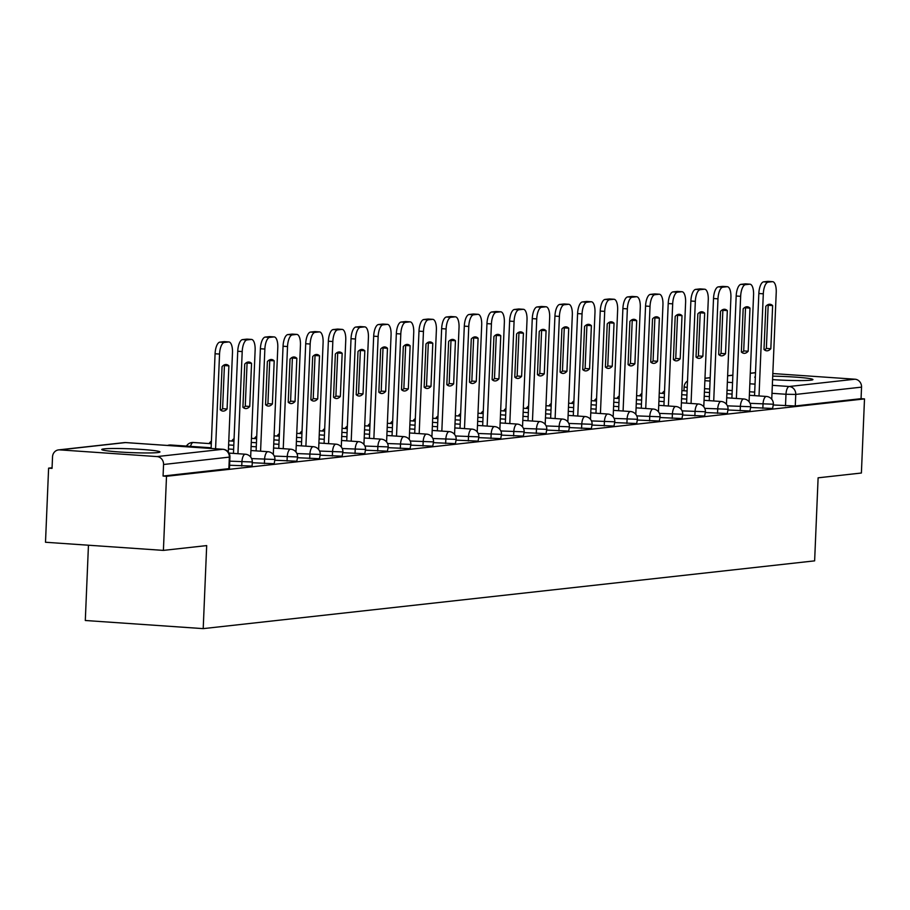 <?xml version="1.0" encoding="UTF-8"?>
<svg xmlns="http://www.w3.org/2000/svg" width="910" height="910" viewBox="0 0 910 910"><rect width="100%" height="100%" fill="white"/><g stroke="black" fill="none" stroke-linecap="round" stroke-linejoin="round"><path stroke-width="1.36" d="M750.693 407.487L772.613 408.476L773.375 404.222L750.056 403.335M728.034 410L749.954 410.99L750.716 406.736L727.409 405.849M705.375 412.514L727.306 413.504L728.068 409.25L704.749 408.363M682.716 415.028L704.647 416.018L705.409 411.752L682.09 410.876M660.057 417.531L681.988 418.532L682.75 414.266L659.432 413.39M637.409 420.045L659.329 421.034L660.091 416.78L636.784 415.893M614.75 422.558L636.682 423.548L637.432 419.294L614.125 418.407M592.091 425.072L614.022 426.062L614.785 421.808L591.466 420.921M569.433 427.586L591.363 428.576L592.126 424.31L568.807 423.434M546.785 430.089L568.704 431.078L569.467 426.824L546.148 425.937M524.126 432.603L546.057 433.592L546.808 429.338L523.5 428.451M501.467 435.116L523.398 436.106L524.16 431.852L500.841 430.965M478.808 437.63L500.739 438.62L501.501 434.354L478.182 433.478M456.16 440.133L478.08 441.123L478.842 436.868L455.523 435.981M433.501 442.647L455.421 443.636L456.183 439.382L432.876 438.495M410.842 445.161L432.773 446.15L433.535 441.896L410.217 441.009M388.183 447.674L410.114 448.664L410.876 444.399L387.558 443.523M365.524 450.177L387.455 451.178L388.217 446.912L364.899 446.036M342.877 452.691L364.796 453.68L365.558 449.426L342.251 448.539M320.218 455.205L342.149 456.194L342.899 451.94L319.592 451.053M297.559 457.719L319.49 458.708L320.252 454.454L296.933 453.567M274.9 460.233L296.831 461.222L297.593 456.957L274.274 456.081M252.252 462.735L274.172 463.725L274.934 459.47L251.615 458.583M229.593 465.249L252.104 466.079L252.275 461.984L229.764 461.154M104.058 448.88A29.131 1.877 2.4 0 0 101.761 449.506A29.131 1.877 2.4 0 0 125.045 452.327A29.131 1.877 2.4 0 0 157.68 452.577A29.131 1.877 2.4 0 0 159.967 451.951A29.131 1.877 2.4 0 0 136.682 449.13A29.131 1.877 2.4 0 0 104.058 448.88M755.345 376.774A29.131 1.877 2.4 0 0 754.731 377.127A29.131 1.877 2.4 0 0 755.311 377.536M772.579 379.618A29.131 1.877 2.4 0 0 810.639 380.198A29.131 1.877 2.4 0 0 812.937 379.572A29.131 1.877 2.4 0 0 772.715 376.149M52.075 467.763L48.605 468.149L52.041 468.388L52.53 456.843A7.473 6.87 -96.3 0 1 58.581 449.893A7.473 6.87 -96.3 0 1 59.719 449.87L156.998 456.581L222.779 449.29L125.5 442.578L59.719 449.87M88.452 545.215L85.301 620.495L203.203 628.628L206.684 545.591L163.402 550.391L166.507 476.283L864.5 398.91L861.395 473.018L818.113 477.818L814.632 560.856L203.203 628.628M163.402 550.391L45.5 542.258L48.605 468.149M772.829 373.544L854.979 379.208A7.473 6.87 83.7 0 1 861.542 387.137L861.065 398.682L795.272 405.974L773.341 404.984M861.065 398.682L864.5 398.91M163.072 476.044L229.456 468.593L229.934 457.048L163.561 464.498L163.072 476.044L166.507 476.283M163.561 464.498A7.473 6.87 -96.3 0 0 156.998 456.581M227.079 408.988A23.341 9.009 -86.1 0 1 222.961 411.092A23.341 9.009 -86.1 0 1 220.254 409.75L222.063 366.616A23.341 9.009 -86.1 0 1 226.18 364.512A23.341 9.009 -86.1 0 1 228.888 365.854L227.079 408.988L222.609 408.681A23.341 9.009 -86.1 0 1 220.777 410.205M222.609 408.681L224.417 365.547A23.341 9.009 -86.1 0 0 223.894 365.092M211.109 448.459L215.079 353.762A11.204 4.322 -86.1 0 1 219.913 342.114L224.122 341.648A11.204 4.322 -86.1 0 1 224.417 341.637A11.204 4.322 -86.1 0 1 224.725 341.682M228.308 452.077L232.482 352.636A11.204 4.322 93.9 0 0 228.888 341.944A11.204 4.322 93.9 0 0 228.592 341.955L224.372 342.422A11.204 4.322 93.9 0 0 219.549 354.07L215.079 353.762M215.579 448.766L219.549 354.07M228.888 365.854L224.417 365.547M249.738 406.486A23.341 9.009 -86.1 0 1 245.62 408.579A23.341 9.009 -86.1 0 1 242.913 407.236L244.722 364.102A23.341 9.009 -86.1 0 1 248.828 362.009A23.341 9.009 -86.1 0 1 251.547 363.352L249.738 406.486L245.268 406.167A23.341 9.009 -86.1 0 1 243.436 407.691M245.268 406.167L247.076 363.045A23.341 9.009 -86.1 0 0 246.553 362.578M233.46 453.396L237.737 351.26A11.204 4.322 -86.1 0 1 242.56 339.601L246.781 339.134A11.204 4.322 -86.1 0 1 247.076 339.123A11.204 4.322 -86.1 0 1 247.383 339.18M250.66 457.013L255.13 350.134A11.204 4.322 93.9 0 0 251.547 339.43A11.204 4.322 93.9 0 0 251.24 339.441L247.031 339.908A11.204 4.322 93.9 0 0 242.208 351.567L237.737 351.26M237.931 453.703L242.208 351.567M251.547 363.352L247.076 363.045M272.397 403.972A23.341 9.009 -86.1 0 1 268.279 406.065A23.341 9.009 -86.1 0 1 265.561 404.723L267.369 361.588A23.341 9.009 -86.1 0 1 271.487 359.495A23.341 9.009 -86.1 0 1 274.206 360.838L272.397 403.972L267.927 403.665A23.341 9.009 -86.1 0 1 266.095 405.189M267.927 403.665L269.735 360.531A23.341 9.009 -86.1 0 0 269.201 360.076M256.119 450.882L260.397 348.746A11.204 4.322 -86.1 0 1 265.219 337.087L269.428 336.62A11.204 4.322 -86.1 0 1 269.735 336.62A11.204 4.322 -86.1 0 1 270.031 336.666M273.307 454.5L277.789 347.62A11.204 4.322 93.9 0 0 274.206 336.927A11.204 4.322 93.9 0 0 273.899 336.927L269.69 337.394A11.204 4.322 93.9 0 0 264.867 349.053L260.397 348.746M260.579 451.201L264.867 349.053M274.206 360.838L269.735 360.531M295.045 401.458A23.341 9.009 -86.1 0 1 290.938 403.562A23.341 9.009 -86.1 0 1 288.22 402.22L290.028 359.086A23.341 9.009 -86.1 0 1 294.146 356.982A23.341 9.009 -86.1 0 1 296.853 358.324L295.045 401.458L290.586 401.151A23.341 9.009 -86.1 0 1 288.754 402.675M290.586 401.151L292.383 358.017A23.341 9.009 -86.1 0 0 291.86 357.562M278.767 448.38L283.055 346.232A11.204 4.322 -86.1 0 1 287.879 334.573L292.087 334.107A11.204 4.322 -86.1 0 1 292.394 334.107A11.204 4.322 -86.1 0 1 292.69 334.152M295.966 451.986L300.448 345.106A11.204 4.322 93.9 0 0 296.865 334.414A11.204 4.322 93.9 0 0 296.558 334.414L292.349 334.891A11.204 4.322 93.9 0 0 287.526 346.539L283.055 346.232M283.238 448.687L287.526 346.539M296.853 358.324L292.383 358.017M317.704 398.944A23.341 9.009 -86.1 0 1 313.586 401.048A23.341 9.009 -86.1 0 1 310.879 399.706L312.687 356.572A23.341 9.009 -86.1 0 1 316.805 354.468A23.341 9.009 -86.1 0 1 319.512 355.81L317.704 398.944L313.233 398.637A23.341 9.009 -86.1 0 1 311.402 400.161M313.233 398.637L315.042 355.503A23.341 9.009 -86.1 0 0 314.519 355.048M301.426 445.866L305.703 343.718A11.204 4.322 -86.1 0 1 310.537 332.07L314.746 331.604A11.204 4.322 -86.1 0 1 315.053 331.593A11.204 4.322 -86.1 0 1 315.349 331.638M318.625 449.472L323.107 342.592A11.204 4.322 93.9 0 0 319.512 331.9A11.204 4.322 93.9 0 0 319.217 331.911L314.997 332.377A11.204 4.322 93.9 0 0 310.173 344.025L305.703 343.718M305.897 446.173L310.173 344.025M319.512 355.81L315.042 355.503M340.363 396.43A23.341 9.009 -86.1 0 1 336.245 398.534A23.341 9.009 -86.1 0 1 333.538 397.192L335.346 354.058A23.341 9.009 -86.1 0 1 339.464 351.965A23.341 9.009 -86.1 0 1 342.171 353.308L340.363 396.43L335.892 396.123A23.341 9.009 -86.1 0 1 334.061 397.647M335.892 396.123L337.701 352.989A23.341 9.009 -86.1 0 0 337.178 352.534M324.085 443.352L328.362 341.204A11.204 4.322 -86.1 0 1 333.185 329.557L337.405 329.09A11.204 4.322 -86.1 0 1 337.701 329.079A11.204 4.322 -86.1 0 1 338.008 329.124M341.284 446.969L345.754 340.09A11.204 4.322 93.9 0 0 342.171 329.386A11.204 4.322 93.9 0 0 341.876 329.397L337.655 329.864A11.204 4.322 93.9 0 0 332.833 341.523L328.362 341.204M328.555 443.659L332.833 341.523M342.171 353.308L337.701 352.989M363.022 393.928A23.341 9.009 -86.1 0 1 358.904 396.021A23.341 9.009 -86.1 0 1 356.197 394.678L358.005 351.544A23.341 9.009 -86.1 0 1 362.112 349.451A23.341 9.009 -86.1 0 1 364.83 350.794L363.022 393.928L358.551 393.62A23.341 9.009 -86.1 0 1 356.72 395.133M358.551 393.62L360.36 350.486A23.341 9.009 -86.1 0 0 359.825 350.02M346.744 440.838L351.021 338.702A11.204 4.322 -86.1 0 1 355.844 327.043L360.053 326.576A11.204 4.322 -86.1 0 1 360.36 326.565A11.204 4.322 -86.1 0 1 360.656 326.622M363.932 444.455L368.413 337.576A11.204 4.322 93.9 0 0 364.83 326.883A11.204 4.322 93.9 0 0 364.523 326.883L360.314 327.35A11.204 4.322 93.9 0 0 355.491 339.009L351.021 338.702M351.203 441.145L355.491 339.009M364.83 350.794L360.36 350.486M385.669 391.414A23.341 9.009 -86.1 0 1 381.563 393.518A23.341 9.009 -86.1 0 1 378.844 392.164L380.653 349.042A23.341 9.009 -86.1 0 1 384.771 346.938A23.341 9.009 -86.1 0 1 387.478 348.28L385.669 391.414L381.21 391.107A23.341 9.009 -86.1 0 1 379.379 392.631M381.21 391.107L383.019 347.973A23.341 9.009 -86.1 0 0 382.484 347.518M369.392 438.336L373.68 336.188A11.204 4.322 -86.1 0 1 378.503 324.529L382.712 324.062A11.204 4.322 -86.1 0 1 383.019 324.062A11.204 4.322 -86.1 0 1 383.315 324.108M386.591 441.941L391.072 335.062A11.204 4.322 93.9 0 0 387.489 324.37A11.204 4.322 93.9 0 0 387.182 324.37L382.974 324.836A11.204 4.322 93.9 0 0 378.15 336.495L373.68 336.188M373.862 438.643L378.15 336.495M387.478 348.28L383.019 347.973M408.328 388.9A23.341 9.009 -86.1 0 1 404.211 391.004A23.341 9.009 -86.1 0 1 401.503 389.662L403.312 346.528A23.341 9.009 -86.1 0 1 407.43 344.424A23.341 9.009 -86.1 0 1 410.137 345.766L408.328 388.9L403.858 388.593A23.341 9.009 -86.1 0 1 402.027 390.117M403.858 388.593L405.667 345.459A23.341 9.009 -86.1 0 0 405.143 345.004M392.051 435.822L396.339 333.674A11.204 4.322 -86.1 0 1 401.162 322.026L405.371 321.56A11.204 4.322 -86.1 0 1 405.678 321.548A11.204 4.322 -86.1 0 1 405.974 321.594M409.25 439.428L413.732 332.548A11.204 4.322 93.9 0 0 410.137 321.856A11.204 4.322 93.9 0 0 409.841 321.867L405.632 322.333A11.204 4.322 93.9 0 0 400.798 333.981L396.339 333.674M396.521 436.129L400.798 333.981M410.137 345.766L405.667 345.459M430.987 386.386A23.341 9.009 -86.1 0 1 426.87 388.49A23.341 9.009 -86.1 0 1 424.162 387.148L425.971 344.014A23.341 9.009 -86.1 0 1 430.089 341.91A23.341 9.009 -86.1 0 1 432.796 343.263L430.987 386.386L426.517 386.079A23.341 9.009 -86.1 0 1 424.686 387.603M426.517 386.079L428.326 342.945A23.341 9.009 -86.1 0 0 427.802 342.49M414.71 433.308L418.987 331.16A11.204 4.322 -86.1 0 1 423.81 319.512L428.03 319.046A11.204 4.322 -86.1 0 1 428.326 319.035A11.204 4.322 -86.1 0 1 428.633 319.08M431.909 436.925L436.379 330.046A11.204 4.322 93.9 0 0 432.796 319.342A11.204 4.322 93.9 0 0 432.5 319.353L428.28 319.82A11.204 4.322 93.9 0 0 423.457 331.467L418.987 331.16M419.18 433.615L423.457 331.467M432.796 343.263L428.326 342.945M453.646 383.884A23.341 9.009 -86.1 0 1 449.529 385.976A23.341 9.009 -86.1 0 1 446.821 384.634L448.63 341.5A23.341 9.009 -86.1 0 1 452.736 339.407A23.341 9.009 -86.1 0 1 455.455 340.75L453.646 383.884L449.176 383.576A23.341 9.009 -86.1 0 1 447.345 385.089M449.176 383.576L450.985 340.442A23.341 9.009 -86.1 0 0 450.461 339.976M437.369 430.794L441.646 328.658A11.204 4.322 -86.1 0 1 446.469 316.998L450.689 316.532A11.204 4.322 -86.1 0 1 450.985 316.521A11.204 4.322 -86.1 0 1 451.28 316.578M454.556 434.411L459.038 327.532A11.204 4.322 93.9 0 0 455.455 316.839A11.204 4.322 93.9 0 0 455.148 316.839L450.939 317.306A11.204 4.322 93.9 0 0 446.116 328.965L441.646 328.658M441.839 431.101L446.116 328.965M455.455 340.75L450.985 340.442M476.294 381.37A23.341 9.009 -86.1 0 1 472.188 383.463A23.341 9.009 -86.1 0 1 469.469 382.12L471.278 338.986A23.341 9.009 -86.1 0 1 475.395 336.893A23.341 9.009 -86.1 0 1 478.103 338.236L476.294 381.37L471.835 381.062A23.341 9.009 -86.1 0 1 470.004 382.587M471.835 381.062L473.644 337.928A23.341 9.009 -86.1 0 0 473.109 337.474M460.016 428.291L464.305 326.144A11.204 4.322 -86.1 0 1 469.128 314.485L473.337 314.018A11.204 4.322 -86.1 0 1 473.644 314.018A11.204 4.322 -86.1 0 1 473.939 314.064M477.215 431.897L481.697 325.018A11.204 4.322 93.9 0 0 478.114 314.325A11.204 4.322 93.9 0 0 477.807 314.325L473.598 314.792A11.204 4.322 93.9 0 0 468.775 326.451L464.305 326.144M464.487 428.599L468.775 326.451M478.103 338.236L473.644 337.928M498.953 378.856A23.341 9.009 -86.1 0 1 494.835 380.96A23.341 9.009 -86.1 0 1 492.128 379.618L493.937 336.484A23.341 9.009 -86.1 0 1 498.054 334.379A23.341 9.009 -86.1 0 1 500.762 335.722L498.953 378.856L494.483 378.549A23.341 9.009 -86.1 0 1 492.651 380.073M494.483 378.549L496.291 335.415A23.341 9.009 -86.1 0 0 495.768 334.96M482.675 425.778L486.964 323.63A11.204 4.322 -86.1 0 1 491.787 311.971L495.995 311.504A11.204 4.322 -86.1 0 1 496.303 311.504A11.204 4.322 -86.1 0 1 496.598 311.55M499.874 429.384L504.356 322.504A11.204 4.322 93.9 0 0 500.773 311.811A11.204 4.322 93.9 0 0 500.466 311.823L496.257 312.289A11.204 4.322 93.9 0 0 491.423 323.937L486.964 323.63M487.146 426.085L491.423 323.937M500.762 335.722L496.291 335.415M521.612 376.342A23.341 9.009 -86.1 0 1 517.494 378.446A23.341 9.009 -86.1 0 1 514.787 377.104L516.596 333.97A23.341 9.009 -86.1 0 1 520.713 331.866A23.341 9.009 -86.1 0 1 523.421 333.208L521.612 376.342L517.142 376.035A23.341 9.009 -86.1 0 1 515.31 377.559M517.142 376.035L518.95 332.901A23.341 9.009 -86.1 0 0 518.427 332.446M505.334 423.264L509.611 321.116A11.204 4.322 -86.1 0 1 514.446 309.468L518.654 309.002A11.204 4.322 -86.1 0 1 518.95 308.99A11.204 4.322 -86.1 0 1 519.257 309.036M522.533 426.87L527.015 319.99A11.204 4.322 93.9 0 0 523.421 309.298A11.204 4.322 93.9 0 0 523.125 309.309L518.905 309.775A11.204 4.322 93.9 0 0 514.082 321.423L509.611 321.116M509.805 423.571L514.082 321.423M523.421 333.208L518.95 332.901M544.271 373.839A23.341 9.009 -86.1 0 1 540.153 375.932A23.341 9.009 -86.1 0 1 537.446 374.59L539.255 331.456A23.341 9.009 -86.1 0 1 543.361 329.363A23.341 9.009 -86.1 0 1 546.08 330.705L544.271 373.839L539.801 373.521A23.341 9.009 -86.1 0 1 537.969 375.045M539.801 373.521L541.609 330.398A23.341 9.009 -86.1 0 0 541.086 329.932M527.993 420.75L532.27 318.614A11.204 4.322 -86.1 0 1 537.093 306.954L541.313 306.488A11.204 4.322 -86.1 0 1 541.609 306.477A11.204 4.322 -86.1 0 1 541.916 306.534M545.192 424.367L549.663 317.488A11.204 4.322 93.9 0 0 546.08 306.784A11.204 4.322 93.9 0 0 545.773 306.795L541.564 307.262A11.204 4.322 93.9 0 0 536.741 318.921L532.27 318.614M532.464 421.057L536.741 318.921M546.08 330.705L541.609 330.398M566.93 371.325A23.341 9.009 -86.1 0 1 562.812 373.418A23.341 9.009 -86.1 0 1 560.094 372.076L561.902 328.942A23.341 9.009 -86.1 0 1 566.02 326.849A23.341 9.009 -86.1 0 1 568.739 328.191L566.93 371.325L562.46 371.018A23.341 9.009 -86.1 0 1 560.628 372.543M562.46 371.018L564.268 327.884A23.341 9.009 -86.1 0 0 563.734 327.429M550.652 418.236L554.929 316.1A11.204 4.322 -86.1 0 1 559.752 304.44L563.961 303.974A11.204 4.322 -86.1 0 1 564.268 303.974A11.204 4.322 -86.1 0 1 564.564 304.02M567.84 421.853L572.322 314.974A11.204 4.322 93.9 0 0 568.739 304.281A11.204 4.322 93.9 0 0 568.432 304.281L564.223 304.748A11.204 4.322 93.9 0 0 559.4 316.407L554.929 316.1M555.111 418.554L559.4 316.407M568.739 328.191L564.268 327.884M589.578 368.812A23.341 9.009 -86.1 0 1 585.471 370.916A23.341 9.009 -86.1 0 1 582.753 369.574L584.561 326.44A23.341 9.009 -86.1 0 1 588.679 324.335A23.341 9.009 -86.1 0 1 591.386 325.678L589.578 368.812L585.107 368.504A23.341 9.009 -86.1 0 1 583.287 370.029M585.107 368.504L586.916 325.37A23.341 9.009 -86.1 0 0 586.393 324.915M573.3 415.733L577.588 313.586A11.204 4.322 -86.1 0 1 582.411 301.927L586.62 301.46A11.204 4.322 -86.1 0 1 586.927 301.46A11.204 4.322 -86.1 0 1 587.223 301.506M590.499 419.339L594.981 312.46A11.204 4.322 93.9 0 0 591.398 301.767A11.204 4.322 93.9 0 0 591.09 301.767L586.882 302.245A11.204 4.322 93.9 0 0 582.059 313.893L577.588 313.586M577.77 416.041L582.059 313.893M591.386 325.678L586.916 325.37M612.237 366.298A23.341 9.009 -86.1 0 1 608.119 368.402A23.341 9.009 -86.1 0 1 605.412 367.06L607.22 323.926A23.341 9.009 -86.1 0 1 611.338 321.822A23.341 9.009 -86.1 0 1 614.045 323.164L612.237 366.298L607.766 365.991A23.341 9.009 -86.1 0 1 605.935 367.515M607.766 365.991L609.575 322.857A23.341 9.009 -86.1 0 0 609.052 322.402M595.959 413.22L600.236 311.072A11.204 4.322 -86.1 0 1 605.07 299.424L609.279 298.958A11.204 4.322 -86.1 0 1 609.586 298.946A11.204 4.322 -86.1 0 1 609.882 298.992M613.158 416.825L617.64 309.946A11.204 4.322 93.9 0 0 614.045 299.253A11.204 4.322 93.9 0 0 613.749 299.265L609.529 299.731A11.204 4.322 93.9 0 0 604.706 311.379L600.236 311.072M600.429 413.527L604.706 311.379M614.045 323.164L609.575 322.857M634.896 363.784A23.341 9.009 -86.1 0 1 630.778 365.888A23.341 9.009 -86.1 0 1 628.071 364.546L629.879 321.412A23.341 9.009 -86.1 0 1 633.997 319.319A23.341 9.009 -86.1 0 1 636.704 320.661L634.896 363.784L630.425 363.477A23.341 9.009 -86.1 0 1 628.594 365.001M630.425 363.477L632.234 320.343A23.341 9.009 -86.1 0 0 631.711 319.888M618.618 410.706L622.895 308.558A11.204 4.322 -86.1 0 1 627.718 296.91L631.938 296.444A11.204 4.322 -86.1 0 1 632.234 296.433A11.204 4.322 -86.1 0 1 632.541 296.478M635.817 414.323L640.287 307.443A11.204 4.322 93.9 0 0 636.704 296.74A11.204 4.322 93.9 0 0 636.409 296.751L632.188 297.217A11.204 4.322 93.9 0 0 627.365 308.877L622.895 308.558M623.088 411.013L627.365 308.877M636.704 320.661L632.234 320.343M657.555 361.281A23.341 9.009 -86.1 0 1 653.437 363.374A23.341 9.009 -86.1 0 1 650.73 362.032L652.527 318.898A23.341 9.009 -86.1 0 1 656.645 316.805A23.341 9.009 -86.1 0 1 659.363 318.147L657.555 361.281L653.084 360.974A23.341 9.009 -86.1 0 1 651.253 362.487M653.084 360.974L654.893 317.84A23.341 9.009 -86.1 0 0 654.358 317.374M641.277 408.192L645.554 306.056A11.204 4.322 -86.1 0 1 650.377 294.396L654.586 293.93A11.204 4.322 -86.1 0 1 654.893 293.919A11.204 4.322 -86.1 0 1 655.189 293.976M658.465 411.809L662.946 304.93A11.204 4.322 93.9 0 0 659.363 294.237A11.204 4.322 93.9 0 0 659.056 294.237L654.847 294.703A11.204 4.322 93.9 0 0 650.024 306.363L645.554 306.056M645.736 408.499L650.024 306.363M659.363 318.147L654.893 317.84M680.202 358.767A23.341 9.009 -86.1 0 1 676.096 360.872A23.341 9.009 -86.1 0 1 673.377 359.518L675.186 316.396A23.341 9.009 -86.1 0 1 679.304 314.291A23.341 9.009 -86.1 0 1 682.011 315.634L680.202 358.767L675.743 358.46A23.341 9.009 -86.1 0 1 673.912 359.985M675.743 358.46L677.54 315.326A23.341 9.009 -86.1 0 0 677.017 314.871M663.925 405.689L668.213 303.542A11.204 4.322 -86.1 0 1 673.036 291.882L677.245 291.416A11.204 4.322 -86.1 0 1 677.552 291.416A11.204 4.322 -86.1 0 1 677.848 291.462M681.124 409.295L685.605 302.416A11.204 4.322 93.9 0 0 682.022 291.723A11.204 4.322 93.9 0 0 681.715 291.723L677.506 292.19A11.204 4.322 93.9 0 0 672.683 303.849L668.213 303.542M668.395 405.997L672.683 303.849M682.011 315.634L677.54 315.326M702.861 356.254A23.341 9.009 -86.1 0 1 698.743 358.358A23.341 9.009 -86.1 0 1 696.036 357.016L697.845 313.882A23.341 9.009 -86.1 0 1 701.963 311.777A23.341 9.009 -86.1 0 1 704.67 313.12L702.861 356.254L698.391 355.947A23.341 9.009 -86.1 0 1 696.559 357.471M698.391 355.947L700.199 312.812A23.341 9.009 -86.1 0 0 699.676 312.358M686.584 403.175L690.872 301.028A11.204 4.322 -86.1 0 1 695.695 289.38L699.904 288.914A11.204 4.322 -86.1 0 1 700.211 288.902A11.204 4.322 -86.1 0 1 700.507 288.948M703.783 406.781L708.264 299.902A11.204 4.322 93.9 0 0 704.67 289.209A11.204 4.322 93.9 0 0 704.374 289.221L700.165 289.687A11.204 4.322 93.9 0 0 695.331 301.335L690.872 301.028M691.054 403.483L695.331 301.335M704.67 313.12L700.199 312.812M725.52 353.74A23.341 9.009 -86.1 0 1 721.403 355.844A23.341 9.009 -86.1 0 1 718.695 354.502L720.504 311.368A23.341 9.009 -86.1 0 1 724.622 309.263A23.341 9.009 -86.1 0 1 727.329 310.617L725.52 353.74L721.05 353.433A23.341 9.009 -86.1 0 1 719.218 354.957M721.05 353.433L722.859 310.299A23.341 9.009 -86.1 0 0 722.335 309.844M709.243 400.662L713.52 298.514A11.204 4.322 -86.1 0 1 718.343 286.866L722.563 286.4A11.204 4.322 -86.1 0 1 722.859 286.388A11.204 4.322 -86.1 0 1 723.166 286.434M726.442 404.279L730.912 297.399A11.204 4.322 93.9 0 0 727.329 286.695A11.204 4.322 93.9 0 0 727.033 286.707L722.813 287.173A11.204 4.322 93.9 0 0 717.99 298.821L713.52 298.514M713.713 400.969L717.99 298.821M727.329 310.617L722.859 310.299M748.179 351.237A23.341 9.009 -86.1 0 1 744.062 353.33A23.341 9.009 -86.1 0 1 741.354 351.988L743.163 308.854A23.341 9.009 -86.1 0 1 747.269 306.761A23.341 9.009 -86.1 0 1 749.988 308.103L748.179 351.237L743.709 350.93A23.341 9.009 -86.1 0 1 741.878 352.443M743.709 350.93L745.517 307.796A23.341 9.009 -86.1 0 0 744.983 307.33M731.902 398.148L736.179 296.012A11.204 4.322 -86.1 0 1 741.002 284.352L745.222 283.886A11.204 4.322 -86.1 0 1 745.517 283.875A11.204 4.322 -86.1 0 1 745.813 283.931M749.089 401.765L753.571 294.885A11.204 4.322 93.9 0 0 749.988 284.193A11.204 4.322 93.9 0 0 749.681 284.193L745.472 284.659A11.204 4.322 93.9 0 0 740.649 296.319L736.179 296.012M736.372 398.455L740.649 296.319M749.988 308.103L745.517 307.796M770.827 348.723A23.341 9.009 -86.1 0 1 766.72 350.816A23.341 9.009 -86.1 0 1 764.002 349.474L765.81 306.34A23.341 9.009 -86.1 0 1 769.928 304.247A23.341 9.009 -86.1 0 1 772.635 305.589L770.827 348.723L766.368 348.416A23.341 9.009 -86.1 0 1 764.536 349.94M766.368 348.416L768.177 305.282A23.341 9.009 -86.1 0 0 767.642 304.827M754.549 395.645L758.838 293.498A11.204 4.322 -86.1 0 1 763.661 281.838L767.869 281.372A11.204 4.322 -86.1 0 1 768.177 281.372A11.204 4.322 -86.1 0 1 768.472 281.418M771.748 399.251L776.23 292.372A11.204 4.322 93.9 0 0 772.647 281.679A11.204 4.322 93.9 0 0 772.34 281.679L768.131 282.145A11.204 4.322 93.9 0 0 763.308 293.805L758.838 293.498M759.02 395.952L763.308 293.805M772.635 305.589L768.177 305.282M762.842 408.328L763.012 404.233A7.473 2.878 -86.1 0 1 766.22 396.464A7.473 2.878 93.9 0 1 766.425 396.464L749.362 395.281M740.183 410.842L740.353 406.747A7.473 2.878 -86.1 0 1 743.572 398.978A7.473 2.878 93.9 0 1 743.766 398.967L726.715 397.795M717.524 413.356L717.694 409.261A7.473 2.878 -86.1 0 1 720.913 401.481A7.473 2.878 93.9 0 1 721.118 401.481L704.056 400.309M694.865 415.859L695.035 411.764A7.473 2.878 -86.1 0 1 698.254 403.995A7.473 2.878 93.9 0 1 698.459 403.995L681.397 402.811M672.206 418.373L672.388 414.277A7.473 2.878 -86.1 0 1 675.595 406.508A7.473 2.878 93.9 0 1 675.8 406.508L658.738 405.325M649.558 420.886L649.729 416.791A7.473 2.878 -86.1 0 1 652.948 409.022A7.473 2.878 93.9 0 1 653.141 409.011L636.079 407.839M626.899 423.4L627.07 419.305A7.473 2.878 -86.1 0 1 630.289 411.536A7.473 2.878 93.9 0 1 630.493 411.525L613.431 410.353M604.24 425.903L604.411 421.808A7.473 2.878 -86.1 0 1 607.63 414.039A7.473 2.878 93.9 0 1 607.835 414.039L590.772 412.856M581.581 428.417L581.752 424.322A7.473 2.878 -86.1 0 1 584.971 416.552A7.473 2.878 93.9 0 1 585.176 416.552L568.113 415.37M558.933 430.93L559.104 426.835A7.473 2.878 -86.1 0 1 562.312 419.066A7.473 2.878 93.9 0 1 562.516 419.055L545.454 417.883M536.274 433.444L536.445 429.349A7.473 2.878 -86.1 0 1 539.664 421.58A7.473 2.878 93.9 0 1 539.857 421.569L522.806 420.397M513.615 435.958L513.786 431.852A7.473 2.878 -86.1 0 1 517.005 424.083A7.473 2.878 93.9 0 1 517.21 424.083L500.147 422.911M490.956 438.461L491.127 434.366A7.473 2.878 -86.1 0 1 494.346 426.597A7.473 2.878 93.9 0 1 494.551 426.597L477.488 425.414M468.309 440.975L468.479 436.88A7.473 2.878 -86.1 0 1 471.687 429.111A7.473 2.878 93.9 0 1 471.892 429.111L454.829 427.927M445.65 443.488L445.82 439.393A7.473 2.878 -86.1 0 1 449.039 431.624A7.473 2.878 93.9 0 1 449.233 431.613L432.182 430.441M422.991 446.002L423.161 441.896A7.473 2.878 -86.1 0 1 426.38 434.127A7.473 2.878 93.9 0 1 426.585 434.127L409.523 432.955M400.332 448.505L400.502 444.41A7.473 2.878 -86.1 0 1 403.721 436.641A7.473 2.878 93.9 0 1 403.926 436.641L386.864 435.458M377.673 451.019L377.855 446.924A7.473 2.878 -86.1 0 1 381.062 439.155A7.473 2.878 93.9 0 1 381.267 439.155L364.205 437.972M355.025 453.533L355.196 449.438A7.473 2.878 -86.1 0 1 358.415 441.668A7.473 2.878 93.9 0 1 358.608 441.657L341.546 440.486M332.366 456.046L332.537 451.951A7.473 2.878 -86.1 0 1 335.756 444.182A7.473 2.878 93.9 0 1 335.961 444.171L318.898 442.999M309.707 458.549L309.878 454.454A7.473 2.878 -86.1 0 1 313.097 446.685A7.473 2.878 93.9 0 1 313.302 446.685L296.239 445.502M287.048 461.063L287.219 456.968A7.473 2.878 -86.1 0 1 290.438 449.199A7.473 2.878 93.9 0 1 290.643 449.199L273.58 448.016M264.4 463.577L264.571 459.482A7.473 2.878 -86.1 0 1 267.779 451.713A7.473 2.878 93.9 0 1 267.984 451.701L250.921 450.53M241.742 466.091L241.912 461.996A7.473 2.878 -86.1 0 1 245.131 454.226A7.473 2.878 93.9 0 1 245.325 454.215L228.99 453.089M785.489 405.814L785.978 394.269L771.998 393.313M754.697 392.119L749.51 391.755M732.22 390.561L727.022 390.208M709.732 389.014L704.545 388.661M704.875 380.687L710.062 381.051M727.363 382.234L732.55 382.598M749.851 383.792L755.038 384.145M772.328 385.339L789.197 386.5L854.979 379.208M755.516 372.747L750.284 373.327M732.857 375.261L727.625 375.83M710.198 377.764L704.977 378.344M170.909 445.024A7.473 2.878 93.9 0 0 170.705 445.001A7.473 2.878 93.9 0 0 170.5 445.001A7.473 2.878 93.9 0 0 169.465 445.593M193.568 442.522A7.473 2.878 93.9 0 0 193.364 442.487A7.473 2.878 93.9 0 0 193.159 442.487A7.473 2.878 93.9 0 0 190.52 446.366M228.865 468.752L229.343 457.207A7.473 6.87 83.7 0 0 222.779 449.29A7.473 2.878 -86.1 0 1 222.984 449.278A7.473 2.878 -86.1 0 1 223.268 449.335M687.243 387.455L684.138 386.932L683.979 390.777M795.272 405.974L795.761 394.428L785.978 394.269A7.473 2.878 93.9 0 1 789.197 386.5A7.473 6.87 83.7 0 1 795.761 394.428L861.542 387.137M229.934 457.048A7.473 7.473 0 0 0 222.984 449.278L125.705 442.567A7.473 7.473 0 0 0 124.374 442.601A7.473 6.87 -96.3 0 1 125.5 442.578A7.473 2.878 -86.1 0 1 125.705 442.567A7.473 2.878 -86.1 0 1 125.91 442.601M228.592 341.955L224.122 341.648M224.372 342.422L219.913 342.114M251.24 339.441L246.781 339.134M247.031 339.908L242.56 339.601M273.899 336.927L269.428 336.62M269.69 337.394L265.219 337.087M296.558 334.414L292.087 334.107M292.349 334.891L287.879 334.573M319.217 331.911L314.746 331.604M314.997 332.377L310.537 332.07M341.876 329.397L337.405 329.09M337.655 329.864L333.185 329.557M364.523 326.883L360.053 326.576M360.314 327.35L355.844 327.043M387.182 324.37L382.712 324.062M382.974 324.836L378.503 324.529M409.841 321.867L405.371 321.56M405.632 322.333L401.162 322.026M432.5 319.353L428.03 319.046M428.28 319.82L423.81 319.512M455.148 316.839L450.689 316.532M450.939 317.306L446.469 316.998M477.807 314.325L473.337 314.018M473.598 314.792L469.128 314.485M500.466 311.823L495.995 311.504M496.257 312.289L491.787 311.971M523.125 309.309L518.654 309.002M518.905 309.775L514.446 309.468M545.773 306.795L541.313 306.488M541.564 307.262L537.093 306.954M568.432 304.281L563.961 303.974M564.223 304.748L559.752 304.44M591.09 301.767L586.62 301.46M586.882 302.245L582.411 301.927M613.749 299.265L609.279 298.958M609.529 299.731L605.07 299.424M636.409 296.751L631.938 296.444M632.188 297.217L627.718 296.91M659.056 294.237L654.586 293.93M654.847 294.703L650.377 294.396M681.715 291.723L677.245 291.416M677.506 292.19L673.036 291.882M704.374 289.221L699.904 288.914M700.165 289.687L695.695 289.38M727.033 286.707L722.563 286.4M722.813 287.173L718.343 286.866M749.681 284.193L745.222 283.886M745.472 284.659L741.002 284.352M772.34 281.679L767.869 281.372M768.131 282.145L763.661 281.838M252.275 461.984A7.473 7.473 0 0 0 245.325 454.215M211.143 447.788L170.705 445.001A7.473 7.473 0 0 0 167.565 445.456M228.444 448.983L233.631 449.335M274.934 459.47A7.473 7.473 0 0 0 267.984 451.701M211.313 443.727L193.364 442.487A7.473 7.473 0 0 0 186.448 446.082M228.615 444.922L233.802 445.274M251.092 446.469L256.29 446.821M297.593 456.957A7.473 7.473 0 0 0 290.643 449.199M211.416 441.168A7.473 7.473 0 0 0 209.107 443.568M228.785 440.849L233.972 441.213M251.262 442.408L256.449 442.76M273.751 443.955L278.938 444.319M320.252 454.454A7.473 7.473 0 0 0 313.302 446.685M234.075 438.665A7.473 7.473 0 0 0 231.766 441.054M251.433 438.347L256.62 438.7M273.921 439.894L279.108 440.247M296.41 441.441L301.597 441.805M342.899 451.94A7.473 7.473 0 0 0 335.961 444.171M256.734 436.152A7.473 7.473 0 0 0 254.425 438.552M274.092 435.833L279.279 436.186M296.58 437.38L301.767 437.744M319.069 438.938L324.256 439.291M365.558 449.426A7.473 7.473 0 0 0 358.608 441.657M279.393 433.638A7.473 7.473 0 0 0 277.072 436.038M296.751 433.319L301.938 433.683M319.239 434.866L324.426 435.23M341.716 436.425L346.915 436.777M388.217 446.912A7.473 7.473 0 0 0 381.267 439.155M302.04 431.124A7.473 7.473 0 0 0 299.731 433.524M319.41 430.805L324.597 431.169M341.887 432.364L347.085 432.716M364.375 433.911L369.562 434.263M410.876 444.399A7.473 7.473 0 0 0 403.926 436.641M324.699 428.621A7.473 7.473 0 0 0 322.39 431.01M342.058 428.303L347.256 428.655M364.546 429.85L369.733 430.202M387.034 431.397L392.221 431.761M433.535 441.896A7.473 7.473 0 0 0 426.585 434.127M347.358 426.108A7.473 7.473 0 0 0 345.049 428.508M364.717 425.789L369.904 426.142M387.205 427.336L392.392 427.7M409.693 428.883L414.88 429.247M456.183 439.382A7.473 7.473 0 0 0 449.233 431.613M370.017 423.594A7.473 7.473 0 0 0 367.697 425.994M387.376 423.275L392.563 423.628M409.864 424.822L415.051 425.186M432.352 426.38L437.539 426.733M478.842 436.868A7.473 7.473 0 0 0 471.892 429.111M392.665 421.08A7.473 7.473 0 0 0 390.356 423.48M410.035 420.761L415.222 421.125M432.512 422.32L437.71 422.672M455 423.867L460.187 424.219M501.501 434.354A7.473 7.473 0 0 0 494.551 426.597M415.324 418.577A7.473 7.473 0 0 0 413.015 420.966M432.682 418.247L437.881 418.611M455.171 419.806L460.358 420.158M477.659 421.353L482.846 421.717M524.16 431.852A7.473 7.473 0 0 0 517.21 424.083M437.983 416.063A7.473 7.473 0 0 0 435.674 418.463M455.341 415.745L460.528 416.098M477.83 417.292L483.017 417.656M500.318 418.839L505.505 419.203M546.808 429.338A7.473 7.473 0 0 0 539.857 421.569M460.642 413.549A7.473 7.473 0 0 0 458.333 415.95M478 413.231L483.187 413.584M500.489 414.778L505.676 415.142M522.977 416.336L528.164 416.689M569.467 426.824A7.473 7.473 0 0 0 562.516 419.055M483.301 411.036A7.473 7.473 0 0 0 480.98 413.436M500.659 410.717L505.846 411.081M523.148 412.275L528.335 412.628M545.625 413.822L550.823 414.175M592.126 424.31A7.473 7.473 0 0 0 585.176 416.552M505.949 408.522A7.473 7.473 0 0 0 503.639 410.922M523.318 408.203L528.505 408.567M545.795 409.762L550.982 410.114M568.284 411.309L573.471 411.673M614.785 421.808A7.473 7.473 0 0 0 607.835 414.039M528.608 406.019A7.473 7.473 0 0 0 526.298 408.419M545.966 405.701L551.153 406.053M568.454 407.248L573.641 407.6M590.943 408.795L596.13 409.159M637.432 419.294A7.473 7.473 0 0 0 630.493 411.525M551.267 403.505A7.473 7.473 0 0 0 548.957 405.905M568.625 403.187L573.812 403.539M591.113 404.734L596.3 405.098M613.602 406.292L618.789 406.645M660.091 416.78A7.473 7.473 0 0 0 653.141 409.011M573.926 400.991A7.473 7.473 0 0 0 571.605 403.392M591.284 400.673L596.471 401.037M613.772 402.22L618.959 402.584M636.249 403.778L641.448 404.131M682.75 414.266A7.473 7.473 0 0 0 675.8 406.508M596.573 398.478A7.473 7.473 0 0 0 594.264 400.878M613.943 398.159L619.13 398.523M636.42 399.717L641.618 400.07M658.908 401.264L664.095 401.617M705.409 411.752A7.473 7.473 0 0 0 698.459 403.995M619.232 395.975A7.473 7.473 0 0 0 616.923 398.364M636.59 395.657L641.789 396.009M659.079 397.204L664.266 397.556M681.567 398.751L686.754 399.115M728.068 409.25A7.473 7.473 0 0 0 721.118 401.481M641.891 393.461A7.473 7.473 0 0 0 639.582 395.861M659.249 393.143L664.437 393.495M681.738 394.69L686.925 395.054M704.226 396.237L709.413 396.601M750.716 406.736A7.473 7.473 0 0 0 743.766 398.967M664.55 390.947A7.473 7.473 0 0 0 662.23 393.348M681.909 390.629L687.095 390.982M704.397 392.176L709.584 392.54M726.874 393.734L732.072 394.087M773.375 404.222A7.473 7.473 0 0 0 766.425 396.464M755.516 372.645L750.295 373.225M732.857 375.159L727.636 375.728M710.209 377.661L704.977 378.241M687.516 380.994A7.473 7.473 0 0 0 684.138 386.932M124.374 442.601L58.581 449.893M228.888 341.944L224.417 341.637M251.547 339.43L247.076 339.123M274.206 336.927L269.735 336.62M296.865 334.414L292.394 334.107M319.512 331.9L315.053 331.593M342.171 329.386L337.701 329.079M364.83 326.883L360.36 326.565M387.489 324.37L383.019 324.062M410.137 321.856L405.678 321.548M432.796 319.342L428.326 319.035M455.455 316.839L450.985 316.521M478.114 314.325L473.644 314.018M500.773 311.811L496.303 311.504M523.421 309.298L518.95 308.99M546.08 306.784L541.609 306.477M568.739 304.281L564.268 303.974M591.398 301.767L586.927 301.46M614.045 299.253L609.586 298.946M636.704 296.74L632.234 296.433M659.363 294.237L654.893 293.919M682.022 291.723L677.552 291.416M704.67 289.209L700.211 288.902M727.329 286.695L722.859 286.388M749.988 284.193L745.517 283.875M772.647 281.679L768.177 281.372"/></g></svg>

